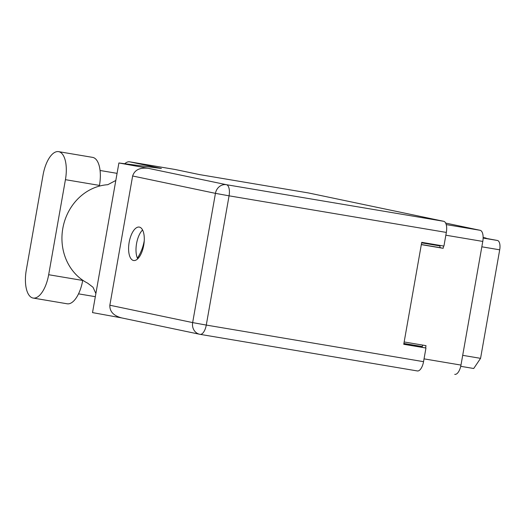 <?xml version="1.0" encoding="UTF-8"?>
<svg xmlns="http://www.w3.org/2000/svg" width="526" height="526" viewBox="0 0 526 526"><rect width="100%" height="100%" fill="white"/><g stroke="black" fill="none" stroke-linecap="round" stroke-linejoin="round"><path stroke-width="0.79" d="M445.64 223.07L480.133 230.303A10.356 4.537 99.6 0 1 482.783 241.427L460.98 365.083A10.356 4.537 99.6 0 1 454.812 374.361A10.356 4.537 99.6 0 1 454.734 374.348L454.812 374.361M440.104 245.432L440.012 245.938A1.67 0.73 -80.4 0 0 440.44 247.733L443.168 248.305L443.569 246.017M443.168 248.305L421.326 244.623M425.593 347.949L426.001 345.648L404.159 341.966M422.989 345.141A1.67 0.73 -80.4 0 0 422.273 346.568L422.154 347.239M460.73 366.313L473.716 368.502L480.567 358.344L462.696 355.333M483.131 237.831L497.478 240.481A8.686 3.807 99.6 0 1 499.7 249.817L480.567 358.344M483.131 237.594L486.05 238.087A6.845 2.998 -80.4 0 0 486.031 238.324M483.131 237.476L486.05 238.087M99.342 186.125L99.467 185.408A26.05 11.421 -80.4 0 0 92.806 157.412A26.05 11.421 -80.4 0 0 92.609 157.373L58.57 151.639A26.05 11.421 -80.4 0 0 43.06 174.98L26.3 270.022A26.05 11.421 -80.4 0 0 33.158 298.058A26.05 11.421 -80.4 0 0 48.668 274.717L65.428 179.675A26.05 11.421 -80.4 0 0 58.767 151.672A26.05 11.421 -80.4 0 0 58.57 151.639M133.499 260.488A16.95 7.43 -80.4 0 0 133.63 260.515A16.95 7.43 -80.4 0 0 143.743 245.175A16.95 7.43 -80.4 0 0 139.383 227.107A16.95 7.43 -80.4 0 0 139.258 227.081A16.95 7.43 -80.4 0 0 129.14 242.42A16.95 7.43 -80.4 0 0 133.499 260.488M33.158 298.058L67.197 303.791A26.05 11.421 -80.4 0 0 82.707 280.45L82.746 280.233M174.921 169.457A20.876 9.152 99.6 0 1 175.079 169.477A20.876 9.152 99.6 0 1 175.237 169.51L129.797 161.857L161.383 168.478L118.902 162.968L148.056 168.274L226.417 184.698L443.688 221.301L308.479 192.95L199.4 174.573L175.237 169.51M129.797 161.857A20.876 9.152 -80.4 0 0 129.646 161.824A20.876 9.152 -80.4 0 0 124.767 163.731M121.427 317.862L92.517 312.602L118.902 162.968M443.688 221.301A10.356 4.537 99.6 0 1 446.337 232.426L229.066 195.83L206.277 325.075L423.548 361.671L425.955 348.021L403.777 344.142M425.955 348.021L403.751 344.287L421.727 242.335L443.931 246.076L446.337 232.426M423.548 361.671A10.356 4.537 99.6 0 1 417.381 370.948A10.356 4.537 99.6 0 1 417.302 370.935L200.189 334.365M121.67 317.908C113.57 315.764 109.632 311.537 109.849 305.231L132.637 175.986C134.59 169.997 139.732 167.426 148.056 168.274M137.713 258.845A16.95 7.43 99.6 0 1 142.572 229.994M144.249 240.704A41.745 37.517 -78.2 0 1 137.398 258.174M95.877 293.541L93.023 287.262L87.612 283.133A51.765 46.518 -78.2 0 1 63.107 226.851A51.765 46.518 -78.2 0 1 107.804 184.692L115.819 180.464M460.98 365.083L424.041 358.863M482.783 241.427L445.844 235.207M480.133 230.303L446.212 224.589M422.273 346.568L403.896 343.471M440.44 247.733L421.346 244.511M440.012 245.938L421.642 242.841M481.836 246.806L499.7 249.817M483.124 238.068L497.478 240.481M99.467 185.408L65.428 179.675M109.849 305.231L192.654 322.596L215.443 193.351L132.637 175.986M226.417 184.698A10.356 9.304 101.8 0 0 215.443 193.351L229.066 195.83A10.356 4.537 -80.4 0 0 226.417 184.698M121.184 317.809L199.702 334.273A10.356 10.356 0 0 0 200.11 334.352A10.356 4.537 99.6 0 0 206.277 325.075L192.654 322.596A10.356 9.304 101.8 0 0 199.702 334.273A10.356 9.304 101.8 0 0 200.031 334.339A10.356 4.537 99.6 0 0 200.11 334.352L417.381 370.948M82.707 280.45L48.668 274.717M100.065 170.483L117.068 173.35M199.361 174.566L308.4 192.937M129.646 161.824L175.079 169.477M78.538 293.85L95.324 296.677"/></g></svg>
